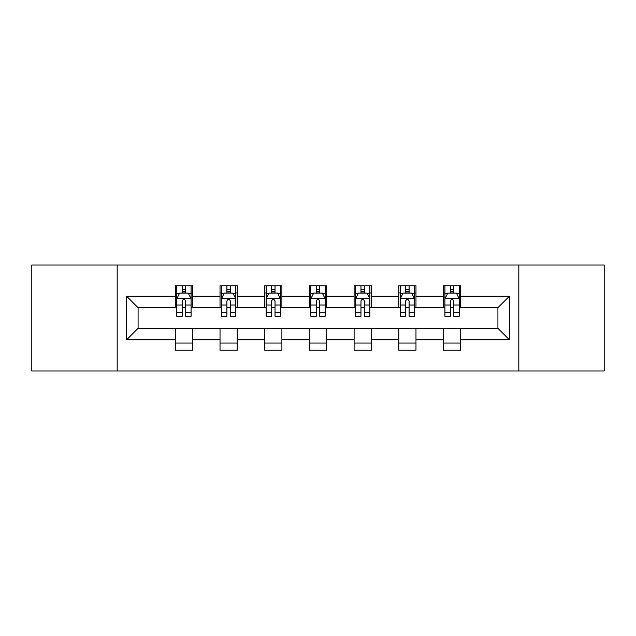<?xml version="1.0" encoding="UTF-8"?>
<svg xmlns="http://www.w3.org/2000/svg" width="636" height="636" viewBox="0 0 636 636"><rect width="100%" height="100%" fill="white"/><g stroke="black" fill="none" stroke-linecap="round" stroke-linejoin="round"><path stroke-width="0.95" d="M518.825 371.003L604.2 371.003L604.2 264.997L518.825 264.997L518.825 371.003L117.175 371.003L117.175 264.997L31.8 264.997L31.8 371.003L117.175 371.003M518.825 264.997L117.175 264.997M460.671 296.225L460.671 285.771L443.483 285.771L443.483 296.225L415.976 296.225L415.976 285.771L398.788 285.771L398.788 296.225L371.289 296.225L371.289 285.771L354.101 285.771L354.101 296.225L326.594 296.225L326.594 285.771L309.406 285.771L309.406 296.225L281.899 296.225L281.899 285.771L264.711 285.771L264.711 296.225L237.212 296.225L237.212 285.771L220.024 285.771L220.024 296.225L192.517 296.225L192.517 285.771L175.329 285.771L175.329 296.225L126.628 296.225L126.628 339.775L138.084 328.311L175.329 328.311L175.329 350.229L192.517 350.229L192.517 328.311L220.024 328.311L220.024 350.229L237.212 350.229L237.212 328.311L264.711 328.311L264.711 350.229L281.899 350.229L281.899 328.311L309.406 328.311L309.406 350.229L326.594 350.229L326.594 328.311L354.101 328.311L354.101 350.229L371.289 350.229L371.289 328.311L398.788 328.311L398.788 350.229L415.976 350.229L415.976 328.311L443.483 328.311L443.483 350.229L460.671 350.229L460.671 328.311L497.916 328.311L497.916 307.689L460.671 307.689L460.671 296.225L509.372 296.225L509.372 339.775L460.671 339.775M443.483 339.775L415.976 339.775M398.788 339.775L371.289 339.775M354.101 339.775L326.594 339.775M309.406 339.775L281.899 339.775M264.711 339.775L237.212 339.775M220.024 339.775L192.517 339.775M175.329 339.775L126.628 339.775M443.483 296.225L443.483 307.689L415.976 307.689L415.976 296.225M398.788 296.225L398.788 307.689L371.289 307.689L371.289 296.225M354.101 296.225L354.101 307.689L326.594 307.689L326.594 296.225M309.406 296.225L309.406 307.689L281.899 307.689L281.899 296.225M264.711 296.225L264.711 307.689L237.212 307.689L237.212 296.225M220.024 296.225L220.024 307.689L192.517 307.689L192.517 296.225M175.329 296.225L175.329 307.689L138.084 307.689L126.628 296.225M138.084 307.689L138.084 328.311M509.372 339.775L497.916 328.311M497.916 307.689L509.372 296.225M175.329 292.934L176.76 292.934M182.206 292.934L185.64 292.934M191.086 292.934L192.517 292.934M175.329 307.403L176.76 307.403M182.206 307.403L185.64 307.403M191.086 307.403L192.517 307.403M175.329 328.597L192.517 328.597M175.329 343.066L192.517 343.066M220.024 328.597L237.212 328.597M220.024 343.066L237.212 343.066M220.024 292.934L221.455 292.934M226.901 292.934L230.335 292.934M235.781 292.934L237.212 292.934M220.024 307.403L221.455 307.403M226.901 307.403L230.335 307.403M235.781 307.403L237.212 307.403M264.711 328.597L281.899 328.597M264.711 343.066L281.899 343.066M264.711 292.934L266.142 292.934M271.588 292.934L275.03 292.934M280.468 292.934L281.899 292.934M264.711 307.403L266.142 307.403M271.588 307.403L275.03 307.403M280.468 307.403L281.899 307.403M309.406 328.597L326.594 328.597M309.406 343.066L326.594 343.066M309.406 292.934L310.837 292.934M316.283 292.934L319.717 292.934M325.163 292.934L326.594 292.934M309.406 307.403L310.837 307.403M316.283 307.403L319.717 307.403M325.163 307.403L326.594 307.403M354.101 328.597L371.289 328.597M354.101 343.066L371.289 343.066M354.101 292.934L355.532 292.934M360.97 292.934L364.412 292.934M369.858 292.934L371.289 292.934M354.101 307.403L355.532 307.403M360.97 307.403L364.412 307.403M369.858 307.403L371.289 307.403M398.788 328.597L415.976 328.597M398.788 343.066L415.976 343.066M398.788 292.934L400.219 292.934M405.665 292.934L409.099 292.934M414.545 292.934L415.976 292.934M398.788 307.403L400.219 307.403M405.665 307.403L409.099 307.403M414.545 307.403L415.976 307.403M443.483 328.597L460.671 328.597M443.483 343.066L460.671 343.066M443.483 292.934L444.914 292.934M450.36 292.934L453.794 292.934M459.24 292.934L460.671 292.934M443.483 307.403L444.914 307.403M450.36 307.403L453.794 307.403M459.24 307.403L460.671 307.403M185.64 289.491L182.206 289.491M191.086 312.689L185.64 312.689L185.64 316.283L191.086 316.283L191.086 298.809L188.224 293.077L179.63 293.077L176.76 298.809L176.76 316.283L182.206 316.283L182.206 312.689L176.76 312.689M176.76 298.809L176.76 285.771M191.086 298.809L191.086 285.771M182.206 293.077L182.206 285.771M185.64 285.771L185.64 293.077M185.64 312.689L185.64 300.955C184.496 298.745 183.351 298.745 182.206 300.955L182.206 312.689M230.335 289.491L226.901 289.491M235.781 312.689L230.335 312.689L230.335 316.283L235.781 316.283L235.781 298.809L232.911 293.077L224.317 293.077L221.455 298.809L221.455 316.283L226.901 316.283L226.901 312.689L221.455 312.689M221.455 298.809L221.455 285.771M235.781 298.809L235.781 285.771M226.901 293.077L226.901 285.771M230.335 285.771L230.335 293.077M230.335 312.689L230.335 300.955C229.191 298.745 228.046 298.745 226.901 300.955L226.901 312.689M275.03 289.491L271.588 289.491M280.468 312.689L275.03 312.689L275.03 316.283L280.468 316.283L280.468 298.809L277.606 293.077L269.012 293.077L266.142 298.809L266.142 316.283L271.588 316.283L271.588 312.689L266.142 312.689M266.142 298.809L266.142 285.771M280.468 298.809L280.468 285.771M271.588 293.077L271.588 285.771M275.03 285.771L275.03 293.077M275.03 312.689L275.03 300.955C273.885 298.745 272.741 298.745 271.588 300.955L271.588 312.689M319.717 289.491L316.283 289.491M325.163 312.689L319.717 312.689L319.717 316.283L325.163 316.283L325.163 298.809L322.301 293.077L313.699 293.077L310.837 298.809L310.837 316.283L316.283 316.283L316.283 312.689L310.837 312.689M310.837 298.809L310.837 285.771M325.163 298.809L325.163 285.771M316.283 293.077L316.283 285.771M319.717 285.771L319.717 293.077M319.717 312.689L319.717 300.955C318.572 298.745 317.428 298.745 316.283 300.955L316.283 312.689M364.412 289.491L360.97 289.491M369.858 312.689L364.412 312.689L364.412 316.283L369.858 316.283L369.858 298.809L366.988 293.077L358.394 293.077L355.532 298.809L355.532 316.283L360.97 316.283L360.97 312.689L355.532 312.689M355.532 298.809L355.532 285.771M369.858 298.809L369.858 285.771M360.97 293.077L360.97 285.771M364.412 285.771L364.412 293.077M364.412 312.689L364.412 300.955C363.267 298.745 362.123 298.745 360.97 300.955L360.97 312.689M409.099 289.491L405.665 289.491M414.545 312.689L409.099 312.689L409.099 316.283L414.545 316.283L414.545 298.809L411.683 293.077L403.089 293.077L400.219 298.809L400.219 316.283L405.665 316.283L405.665 312.689L400.219 312.689M400.219 298.809L400.219 285.771M414.545 298.809L414.545 285.771M405.665 293.077L405.665 285.771M409.099 285.771L409.099 293.077M409.099 312.689L409.099 300.955C407.962 298.745 406.809 298.745 405.665 300.955L405.665 312.689M453.794 289.491L450.36 289.491M459.24 312.689L453.794 312.689L453.794 316.283L459.24 316.283L459.24 298.809L456.37 293.077L447.776 293.077L444.914 298.809L444.914 316.283L450.36 316.283L450.36 312.689L444.914 312.689M444.914 298.809L444.914 285.771M459.24 298.809L459.24 285.771M450.36 293.077L450.36 285.771M453.794 285.771L453.794 293.077M453.794 312.689L453.794 300.955C452.649 298.745 451.504 298.745 450.36 300.955L450.36 312.689M191.015 298.666L176.832 298.666M176.76 293.419L179.455 293.419M188.391 293.419L191.086 293.419M182.206 305.01L176.76 305.01M191.086 305.01L185.64 305.01M185.64 291.32L182.206 291.32M235.71 298.666L221.527 298.666M221.455 293.419L224.15 293.419M233.086 293.419L235.781 293.419M226.901 305.01L221.455 305.01M235.781 305.01L230.335 305.01M230.335 291.32L226.901 291.32M280.397 298.666L266.214 298.666M266.142 293.419L268.837 293.419M277.781 293.419L280.468 293.419M271.588 305.01L266.142 305.01M280.468 305.01L275.03 305.01M275.03 291.32L271.588 291.32M325.091 298.666L310.909 298.666M310.837 293.419L313.532 293.419M322.468 293.419L325.163 293.419M316.283 305.01L310.837 305.01M325.163 305.01L319.717 305.01M319.717 291.32L316.283 291.32M369.786 298.666L355.604 298.666M355.532 293.419L358.219 293.419M367.163 293.419L369.858 293.419M360.97 305.01L355.532 305.01M369.858 305.01L364.412 305.01M364.412 291.32L360.97 291.32M414.473 298.666L400.29 298.666M400.219 293.419L402.914 293.419M411.85 293.419L414.545 293.419M405.665 305.01L400.219 305.01M414.545 305.01L409.099 305.01M409.099 291.32L405.665 291.32M459.168 298.666L444.985 298.666M444.914 293.419L447.609 293.419M456.545 293.419L459.24 293.419M450.36 305.01L444.914 305.01M459.24 305.01L453.794 305.01M453.794 291.32L450.36 291.32"/></g></svg>
